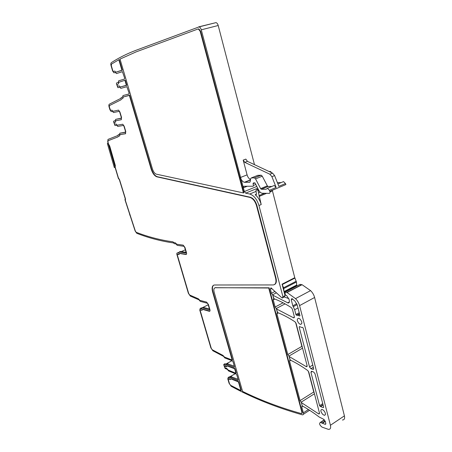 <?xml version="1.0" encoding="UTF-8"?>
<svg xmlns="http://www.w3.org/2000/svg" width="452" height="452" viewBox="0 0 452 452"><rect width="100%" height="100%" fill="white"/><g stroke="black" fill="none" stroke-linecap="round" stroke-linejoin="round"><path stroke-width="0.68" d="M302.235 405.817L301.744 406.834L303.343 412.84C303.642 414.196 303.354 414.863 302.478 414.846L302.275 414.806C276.161 407.405 252.459 397.89 231.175 386.262L229.068 383.262L227.791 378.866L228.209 377.476L229.961 378.171L230.441 377.313L238.057 380.454L238.238 379.889L236.814 374.94L236.125 374.002L228.61 370.979L227.345 369.397L225.119 368.504L223.717 364.832L223.859 364.357L226.215 365.261L226.621 364.352L234.277 367.312L234.464 366.73L233.029 361.73L232.339 360.803L224.847 357.978L223.587 356.408L212.886 350.78L210.864 347.893L199.767 310.044L200.213 308.467L201.716 308.885L202.14 307.868L209.304 309.869L209.496 309.224L208.022 304.134L207.349 303.247L200.27 301.36L199.049 299.879L190.348 296.088L188.377 293.314L176.952 254.657C176.675 253.515 176.828 252.939 177.416 252.922L178.726 253.137L179.167 251.996L185.891 253.063L186.088 252.352L184.569 247.148L183.919 246.306L177.201 245.34L176.02 243.944L174.455 243.724L173.489 242.939L169.528 242.334C158.087 240.391 147.171 237.379 136.781 233.3L135.154 231.012L124.984 199.795L125.21 198.609L119.351 179.636L118.379 178.438L114.814 166.5L115.051 165.748M230.463 377.228L229.379 376.81L228.921 377.07M238.063 379.296L231.328 376.804M119.56 134.577L118.215 134.786L117.769 135.566L107.983 139.408L107.734 141.86L108.508 144.617L109.469 145.849L114.989 165.771M186.088 252.346L180.404 251.448L179.167 251.996M178.924 252.425L177.416 252.922M209.417 308.948L203.163 307.36M201.931 308.01L200.914 308.185M234.311 366.193L227.622 363.798M226.672 364.323L224.887 363.787M302.207 405.755L301.292 402.331L302.202 405.749M325.118 420.97L321.965 423.072L325.299 424.36L325.785 423.332L325.31 421.496L323.519 419.207L319.253 417.06C313.451 412.636 307.868 408.964 302.501 406.049M308.332 371.165L313.756 391.986L300.083 400.602L301.292 402.331M301.625 402.749L318.592 413.862L318.954 413.987L319.445 412.942L308.823 372.188L307.722 370.538C301.653 366.171 295.834 362.679 290.263 360.069L289.026 356.249L290.263 360.069M313.756 391.986L314.236 392.974M300.083 400.602L289.529 361.001L290.009 359.865M289.353 356.639L306.27 366.64L307.094 365.572L296.122 323.468L295.015 321.835C288.964 317.846 283.167 314.761 277.63 312.586L276.364 308.682L277.63 312.586M295.625 322.434L301.868 346.39L287.811 354.543L289.026 356.249M301.868 346.39L302.36 347.39M287.811 354.543L276.918 313.682L277.381 312.428M276.686 309.044L293.732 317.897L294.337 316.62L292.404 309.208L291.297 307.58C285.246 303.704 279.46 300.749 273.935 298.71L272.697 294.924L273.935 298.71M283.088 302.8L275.144 307.004L276.364 308.682M275.144 307.004L273.234 299.851L273.692 298.557M282.907 297.721L284.449 296.913L285.054 295.597L282.924 296.715L282.319 298.032L281.912 297.862L270.957 287.822L270.381 289.133L271.477 293.252L272.697 294.924M289.862 288.924L290.54 289.314M273.019 295.275L288.043 302.987C289.223 303.015 289.636 302.134 289.28 300.354L288.992 299.241L286.613 295.54L285.828 295.309L285.059 294.224L285.195 292.094L287.06 292.512L295.512 298.625C297.467 300.563 298.817 302.891 299.574 305.608L330.423 425.27C331.005 428.055 330.356 429.428 328.463 429.383L322.039 427.123C319.553 425.078 318.988 423.513 320.349 422.428L321.965 423.072M284.37 296.953L288.8 298.631M285.054 295.597L284.093 291.919L296.727 285.353L296.45 282.02L294.76 277.686L272.443 190.857L269.985 191.891M255.16 194.693C257.99 197.038 260.007 200.326 261.205 204.553L257.979 190.495L257.374 189.885L256.278 189.874L256.007 190.795L256.425 194.174L255.16 194.693L256.064 194.857L256.425 194.174M282.924 296.715L258.956 205.513C256.973 199.225 253.9 195.394 249.73 194.027L245.662 193.151L244.374 191.541L243.379 187.823L247.244 186.247M296.681 285.184L284.048 291.743L282.065 284.178L283.573 287.76L284.048 291.743M254.487 164.664L218.209 25.504L201.276 29.821L243.379 187.823M250.527 179.512C248.945 178.766 247.798 177.212 247.086 174.862L243.193 160.11L244.781 162.364L269.884 174.223L271.918 176.681L276.166 187.461L274.24 185.473L273.217 185.896M201.276 29.821C200.784 28.182 200.055 27.21 199.078 26.894L136.125 50.24C126.95 53.72 118.684 57.856 111.328 62.653C110.763 63.178 110.683 64.24 111.096 65.828L112.638 70.998L113.927 72.8L115.401 72.405L116.435 73.574L122.492 71.659M218.209 25.504C217.734 23.888 217 22.928 216.016 22.628L198.66 26.871M115.458 72.433L114.158 72.789M119.729 87.174L117.876 87.682L116.452 83.761L116.548 82.982L118.3 82.456L118.599 80.846L124.515 79.043L124.639 78.072L122.424 71.636L116.435 73.574M117.949 87.677L119.791 87.174L120.837 88.36L126.871 86.688L129.074 93.072L128.944 94.016L122.984 95.564L122.673 97.129L121.294 97.479L120.82 98.383L109.333 104.186C108.796 104.604 108.723 105.559 109.118 107.045L109.966 109.842L111.232 111.616L112.554 111.378L113.486 112.548L119.102 111.345L119.701 112.068L121.305 117.413L121.192 118.283L115.622 119.373L115.339 120.814L113.689 121.13L113.605 121.831L114.977 125.537L116.746 125.249L117.752 126.43L123.413 125.453L123.938 126.187L125.532 131.481L125.413 132.329L119.803 133.193L119.514 134.594M129.046 93.948L122.984 95.564M122.78 97.05L121.294 97.479M121.351 118.102L115.622 119.373M115.492 120.633L113.689 121.13M125.594 132.086L119.803 133.193M119.684 134.351L119.368 134.413M109.683 145.951L108.542 144.081L107.955 141.979L108.079 140.747L118.017 136.894L118.26 136.188L119.56 136.001L120.091 134.566L125.458 133.764L125.775 131.504L124.181 126.198L122.769 124.243L117.237 125.193L116.107 124.057L114.492 124.04L114.13 122.464L115.384 122.226L115.91 120.746L121.238 119.723L121.543 117.407L119.933 112.051L118.537 110.113L113.051 111.282L111.921 110.169L110.599 110.412L109.327 107.017L109.435 105.587L121.085 99.756L121.345 98.96L122.718 98.615L123.294 96.982L129.323 95.27L151.115 168.98C152.573 173.353 154.511 175.975 156.923 176.839L249.928 197.411C252.894 198.405 255.081 201.134 256.493 205.609L275.618 278.155C276.5 282.347 275.669 284.607 273.132 284.941L214.468 284.997C212.197 285.359 211.581 287.675 212.626 291.941L232.17 360.058L224.497 357.052L222.904 355.357L212.282 349.78L211.27 348.334L200.157 310.411L200.304 309.886L201.812 310.309L202.513 309.371L209.395 311.321C210.016 311.315 210.191 310.744 209.914 309.603L208.434 304.501L206.643 302.134L199.886 300.348L198.349 298.789L189.727 295.032L188.738 293.647L177.297 254.917L177.45 254.34L178.766 254.561L179.5 253.465L185.93 254.516C186.586 254.499 186.761 253.871 186.461 252.617L184.941 247.402L183.207 245.153L176.783 244.244L175.314 242.809L173.749 242.594L172.997 241.837L168.336 241.136C157.115 239.221 146.397 236.266 136.188 232.283L135.374 231.136L125.396 200.547L125.436 198.75L119.565 179.738L118.407 177.918L115.22 167.257L115.294 165.421L109.683 145.951M118.565 136.092L118.26 136.188M119.757 135.911L118.605 136.075M120.424 134.459L120.091 134.566M125.662 133.668L120.441 134.453M115.554 122.153L114.13 122.464M121.407 119.65L115.91 120.746M122.825 98.57L121.345 98.96M129.097 95.491L123.294 96.982M274.488 284.568C276.285 283.636 276.793 281.438 275.997 277.963L256.889 205.44C255.476 200.965 253.289 198.236 250.323 197.242L157.279 176.709C154.861 175.839 152.929 173.223 151.465 168.85L129.69 95.163L129.323 95.27M213.756 285.116C212.35 286.184 212.084 288.404 212.971 291.772L212.626 291.941M212.971 291.772L232.497 359.877L232.17 360.058M200.479 309.801L202.253 310.151M209.858 311.157L202.852 309.213M177.636 254.261L179.201 254.419M186.382 254.369L179.839 253.318M115.904 72.184L114.774 71.094L113.294 71.495L112.864 70.896L111.322 65.715L111.435 64.127L118.819 59.743L121.955 70.359L115.904 72.184L121.673 70.292M113.373 71.489L114.661 71.083M121.955 70.359L122.328 70.258L119.192 59.647L118.819 59.743M228.237 379.369L228.373 378.906L230.13 379.607L230.802 378.849L238.436 381.906L240.933 390.601L230.565 385.279L229.514 383.776L228.237 379.369M228.52 378.878L230.571 379.426M240.933 390.601L241.255 390.409L238.763 381.72L231.125 378.663M238.763 381.72L238.436 381.906M116.978 84.654L118.345 83.948L118.91 82.264L124.893 80.286L126.413 85.439L120.288 87.004L119.164 85.886L117.565 86.281L116.978 84.654M126.413 85.439L126.786 85.332L125.26 80.179L124.893 80.286M120.317 86.999L126.006 85.377M117.593 86.281L118.972 85.88M224.401 366.16L226.373 366.702L227.034 365.9L234.667 368.764L235.961 373.284L228.26 370.075L226.672 368.357L224.977 367.685L224.401 366.16M224.712 365.849L226.814 366.521M235.961 373.284L236.289 373.098L234.995 368.578L227.384 365.73M234.995 368.578L234.667 368.764M156.313 174.161C154.703 173.596 153.409 171.845 152.431 168.918L120.012 59.099L136.176 51.861L197.914 29.041L198.428 29.013L200.179 31.352L243.47 192.925L156.313 174.161M198.083 28.996L198.857 28.9L200.615 31.239L200.179 31.352M243.47 192.925L243.86 192.761L200.615 31.239M215.005 287.749L269.217 287.805L268.844 287.997L268.996 289.116L301.97 412.625L301.439 413.608C280.167 407.676 260.544 400.274 242.566 391.404L214.191 292.308C213.497 289.455 213.909 287.918 215.429 287.687L268.844 287.997M269.217 287.805L269.369 288.93L268.996 289.116M301.964 413.411L302.315 412.399L269.369 288.93M342.373 419.981C344.294 419.987 344.972 418.608 344.413 415.851L330.423 425.27M299.913 284.449L302.055 284.692L310.569 290.619C312.53 292.512 313.88 294.8 314.609 297.484L344.413 415.851M296.727 285.353L297.043 285.93M284.093 291.919L284.952 292.885M272.33 190.269L272.443 190.857M243.249 187.874L243.809 186.252L253.143 186.241L253.453 185.444L253.041 183.715L253.414 182.924L254.973 182.907L258.697 190.151C259.657 191.902 260.781 192.931 262.07 193.236L269.279 193.366C270.008 193.213 270.189 192.529 269.821 191.32L269.415 190.292L267.494 188.281L266.042 189.275L261.312 189.247L260.64 188.631L255.549 178.896L254.459 177.89L251.312 177.93L250.645 178.693L250.227 181.54L249.572 182.286L244.374 182.297C242.617 181.76 241.317 180.156 240.475 177.478M269.821 191.32L285.884 184.574L285.483 183.563L283.551 181.597L282.517 182.026M243.193 160.11L245.831 159.104L247.425 161.353L272.573 173.139L274.607 175.585L278.844 186.343L285.483 183.563M281.127 182.608L277.387 182.636M271.669 172.715L270.432 171.466L269.07 171.494M237.938 378.844L237.537 379.075M129.492 213.875L130.074 215.672M299.207 323.722L300.529 324.4C302.461 323.666 302.258 321.835 299.913 318.903L298.608 318.236C296.67 318.965 296.874 320.796 299.207 323.722M299.54 326.576L299.162 327.033L309.541 366.979L310.931 368.708L313.089 369.42L313.615 368.34L303.213 328.107L302.569 327.367L301.49 327.406L299.54 326.576M323.231 407.608L323.688 407.297L323.231 407.608L320.282 406.444L319.598 405.664L310.931 372.329L311.445 371.261L313.609 371.979L315.004 373.725L323.688 407.297M299.523 315.982L299.964 315.536L297.258 305.089L294.89 301.009L291.851 298.546L291.252 299.789L292.823 305.812L294.664 309.739L295.919 314.552L296.546 315.287L297.693 315.225L299.523 315.982L299.987 315.722M323.57 410.275L321.954 409.371C320.293 409.975 320.558 411.659 322.751 414.427L324.383 415.343C326.039 414.738 325.768 413.049 323.57 410.275M271.844 186.473L268.013 186.467L267.341 185.857L262.267 176.184L261.171 175.19L257.612 175.404M234.192 365.792L233.814 366.001M299.49 313.711L296.608 315.287M108.689 145.052L114.751 166.07M115.13 167.562L114.299 167.528L107.367 143.516L108.13 143.267M107.367 143.516L108.192 143.493M229.582 376.866L228.413 377.533M229.882 378.149L230.17 377.979M229.678 376.906L235.334 373.68M202.174 307.874L203.389 307.27M201.507 307.891L200.298 308.49M234.498 367.126L234.198 367.295M226.695 364.374L227.887 363.713M226.429 365.086L226.141 365.244M223.921 364.374L225.102 363.713M238.277 380.256L237.967 380.431M230.441 377.313L231.616 376.64M308.462 409.54L303.343 412.84M301.744 406.834L302.755 406.184M314.445 393.771L301.128 402.201M319.502 413.269L318.592 413.862M290.738 360.289L289.529 361.001M307.162 366.097L306.27 366.64M302.557 348.153L288.862 356.131M278.392 312.891L276.918 313.682M294.388 317.372L293.529 317.841M285.076 303.863L276.2 308.575M274.799 299.038L273.234 299.851M276.268 292.89L272.533 294.817M289.376 301.942L287.63 302.874M274.889 291.495L271.477 293.252M271.822 288.399L270.381 289.133M266.567 193.326L259.086 196.473M261.205 204.553L258.956 205.513M294.76 277.686L282.065 284.178M256.177 191.349L249.73 194.027M257.674 188.196L245.662 193.151M256.764 186.45L244.374 191.541M247.086 174.862L240.611 177.427M118.215 134.786L119.481 134.38M151.465 168.85L151.115 168.98M157.279 176.709L156.923 176.839M250.323 197.242L249.928 197.411M256.889 205.44L256.493 205.609M275.997 277.963L275.618 278.155M200.66 309.727L200.332 309.891M202.044 310.123L201.716 310.292M209.632 311.129L209.299 311.298M177.789 254.193L177.45 254.34L177.789 254.193M186.269 254.363L185.93 254.516M228.763 378.742L228.441 378.923M230.232 379.358L229.91 379.544M238.323 381.663L238.001 381.85M224.802 365.798L224.48 365.979M226.497 366.465L226.175 366.645M234.56 368.538L234.232 368.725M243.385 191.529L242.99 191.693M215.773 287.523L215.429 287.687M302.315 412.399L301.97 412.625M325.841 423.812L325.101 424.309M325.282 421.4L322.4 423.321M324.44 419.919L320.609 422.462M324.355 419.829L320.423 422.439M314.609 297.484L299.574 305.608M310.569 290.619L295.512 298.625M302.055 284.692L287.06 292.512M301.8 284.607L286.805 292.427M300.179 284.308L285.212 292.099M296.665 285.037L284.025 291.596M296.45 282.02L283.783 288.562M296.246 281.229L283.573 287.76M294.896 278.087L282.206 284.585M264.471 193.303L258.94 195.626M260.171 192.162L258.674 192.784M259.036 190.744L258.228 191.077M258.713 190.19L257.979 190.495M257.374 189.885L258.346 189.484L257.312 189.88M258.148 189.1L256.278 189.874M255.838 184.467L253.453 185.444M255.007 182.919L253.041 183.715M274.607 175.585L271.918 176.681M276.166 187.461L269.415 190.292M270.285 171.455L269.59 171.737M181.263 251.583L185.343 249.792M201.812 307.976L208.214 304.801M232.012 360.679L225.96 364.046M244.764 182.331L250.448 180.043M247.425 161.353L244.781 162.364M272.573 173.139L269.884 174.223M299.738 326.706L299.162 327.033M313.665 368.939L312.931 369.38M313.332 367.25L310.931 368.708M312.761 365.035L309.541 366.979M323.016 404.704L320.327 406.45M322.739 403.63L319.598 405.664M312.253 371.521L310.931 372.329M299.235 312.739L295.919 314.552M297.998 307.931L294.664 309.739M297.128 304.637L293.252 306.722M296.761 303.693L292.823 305.812M292.67 299.038L291.252 299.789M249.962 182.128L249.572 182.286M268.092 186.473L261.392 189.252M267.341 185.857L260.64 188.631M262.267 176.184L255.549 178.896M261.024 175.178L254.312 177.873M258.002 175.252L251.312 177.93M229.379 376.81L228.209 377.476M229.639 376.889L235.289 373.663M203.355 307.264L202.14 307.868M201.417 307.868L200.213 308.467M227.814 363.69L226.621 364.352M225.039 363.696L223.859 364.357M231.537 376.618L230.356 377.29M309.592 410.258L303.399 414.258M302.213 405.772L301.303 402.365M289.981 359.826L289.037 356.278M277.353 312.383L276.375 308.716M273.658 298.512L272.709 294.953M216.016 22.628L199.078 26.894M200.304 309.886L200.631 309.722M202.14 310.145L201.812 310.309M209.728 311.151L209.395 311.321M228.373 378.906L228.695 378.725M230.452 379.42L230.13 379.607M230.774 378.844L231.096 378.657M238.554 381.731L238.232 381.917M224.458 365.973L224.78 365.792M226.695 366.521L226.373 366.702M227.034 365.9L227.362 365.719M234.763 368.595L234.435 368.775M198.428 29.013L198.857 28.9M325.813 424.016L325.299 424.36M324.479 419.964L320.705 422.467M324.4 419.874L320.513 422.456M324.321 419.795L320.349 422.428M300.168 284.308L285.195 292.094M289.246 302.348L288.043 302.987M256.256 194.671L255.646 194.925M283.551 181.597L277.901 183.947M270.432 171.466L269.669 171.777M294.331 317.57L293.732 317.897M307.111 366.391L306.552 366.725M319.468 413.648L318.954 413.987M231.978 360.668L225.927 364.035M244.374 182.297L250.476 179.845M274.24 185.473L267.494 188.281M300.529 324.4L301.738 323.728M313.626 369.092L313.089 369.42M323.09 404.981L320.801 406.461M323.01 404.676L320.282 406.444M299.608 314.174L297.693 315.225M299.478 313.677L296.546 315.287M324.383 415.343L325.429 414.653M268.013 186.467L261.312 189.247M261.171 175.19L254.459 177.89"/></g></svg>
